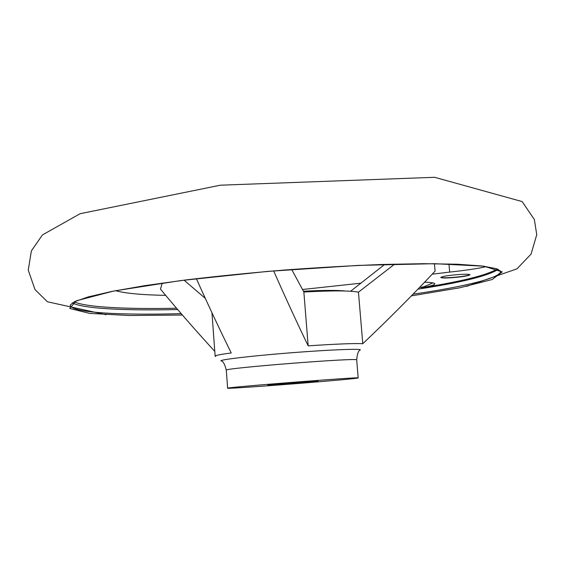 <?xml version="1.0" encoding="UTF-8"?>
<svg xmlns="http://www.w3.org/2000/svg" width="565" height="565" viewBox="0 0 565 565"><rect width="100%" height="100%" fill="white"/><g stroke="black" fill="none" stroke-linecap="round" stroke-linejoin="round"><path stroke-width="0.85" d="M432.931 282.888L421.575 287.762C461.436 281.518 486.67 275.254 497.278 268.968M394.667 264.116L358.457 292.154C350.109 290.551 331.909 290.509 303.864 292.02L291.717 269.477M205.392 298.447L184.063 280.169M350.618 291.243L384.73 264.392M215.738 356.451L215.138 356.127C215.166 355.427 220.534 354.382 231.233 352.97C220.188 330.582 208.563 305.813 196.359 278.658M486.543 266.595C477.1 268.686 464.811 270.508 449.684 272.083L432.19 274.187L435.099 271.108C412.203 295.537 388.091 319.734 362.779 343.704C354.495 343.259 336.295 343.972 308.165 345.851C297.239 323.258 285.735 298.278 273.658 270.91M162.233 283.079L160.481 289.139C177.233 309.38 195.335 330.137 214.792 351.416M303.864 292.02L308.165 345.851M345.483 291.017C337.051 290.128 323.032 290.198 303.419 291.222M280.741 383.805L280.784 384.348L267.838 385.09C266.362 384.814 319.409 380.641 317.989 381.149L280.784 384.348M295.17 382.632L295.22 383.247M460.411 274.421C466.436 274.103 469.628 274.223 470.002 274.781C468.18 275.974 461.661 276.991 450.446 277.825C444.408 278.142 441.187 278.022 440.778 277.464C442.515 276.278 449.062 275.261 460.411 274.421M440.827 277.337C441.689 277.803 444.888 277.888 450.425 277.585C460.941 276.822 467.446 275.847 469.932 274.668M434.443 263.714L435.099 271.108M424.449 282.239C431.215 282.394 434.676 282.917 434.838 283.821C434.662 284.937 430.24 286.25 421.575 287.762M293.489 382.766L293.546 383.473M358.457 292.154L362.779 343.704M279.993 384.892C317.664 382.032 358.839 378.409 358.189 377.943C362.843 376.544 222.815 387.569 227.631 388.219C227.405 388.621 251.15 387.096 279.993 384.892M74.199 301.83C85.993 307.339 126.744 309.267 176.619 308.222M419.357 287.536L424.965 286.639M115.507 290.707C125.472 293.383 142.218 294.93 165.722 295.368M302.459 289.499L361.141 283.15M359.771 350.194C364.319 348.669 341.5 349.184 307.169 351.599C260.599 354.799 214.086 360.075 221.734 361.056C223.429 361.741 224.948 364.792 226.304 370.216C221.395 368.288 361.233 357.285 356.692 359.954C357.179 354.389 358.203 351.133 359.771 350.194M411.256 295.898L459.627 287.818L492.172 279.52L502.271 271.906L483.93 266.193L434.527 263.693L358.238 265.402L267.591 271.405L180.532 280.6L113.614 291.053L76.289 300.799L69.742 308.462L89.616 313.391L129.357 315.517L182.453 315.037M412.909 294.196C463.568 286.843 501.127 278.022 500.675 271.2L496.091 268.58L481.783 265.974L457.551 264.236L423.969 263.686L382.336 264.469C351.204 265.663 318.441 267.535 284.054 270.07C249.695 272.944 217.038 276.221 186.09 279.915L144.838 285.65L111.743 291.448L88.069 296.95L74.333 301.767L70.208 305.079C70.992 312.798 119.935 315.355 181.266 313.646M417.775 289.174C461.047 282.585 487.877 275.981 498.281 269.357M72.285 302.882C82.907 308.744 125.522 310.736 177.749 309.542M448.949 263.954L449.684 272.083M106.1 314.726L47.389 301.759L35.009 289.584L28.25 270.148L31.372 250.916L42.424 234.927L80.131 213.697L220.406 185.193L434.647 177.304L522.145 201.578L534.356 219.51L536.75 234.722L531.058 254.116L516.968 268.848L466.52 286.391M215.138 356.127L211.953 312.685M358.189 377.943L356.692 359.954M227.631 388.219L226.304 370.216"/></g></svg>

